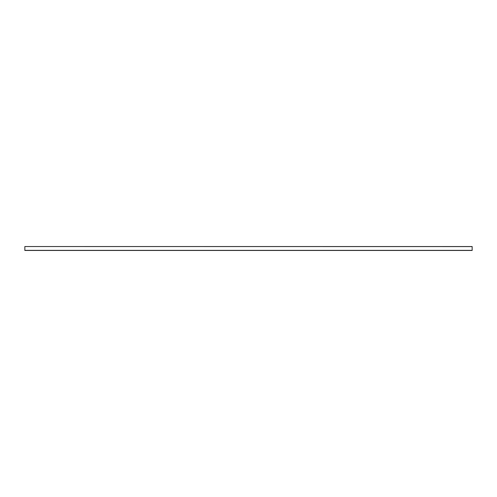 <?xml version="1.0" encoding="UTF-8"?>
<svg xmlns="http://www.w3.org/2000/svg" width="497" height="497" viewBox="0 0 497 497"><rect width="100%" height="100%" fill="white"/><g stroke="black" fill="none" stroke-linecap="round" stroke-linejoin="round"><path stroke-width="0.75" d="M24.85 250.351L24.85 246.587L24.85 250.351L472.15 250.351L472.15 246.587L472.15 250.351L24.85 250.351L472.15 250.463L24.85 250.351M472.15 246.587L24.85 246.537L472.15 246.587M472.15 246.537L24.85 246.537L472.15 246.537M24.85 250.463L472.15 250.463L24.85 250.463"/></g></svg>

